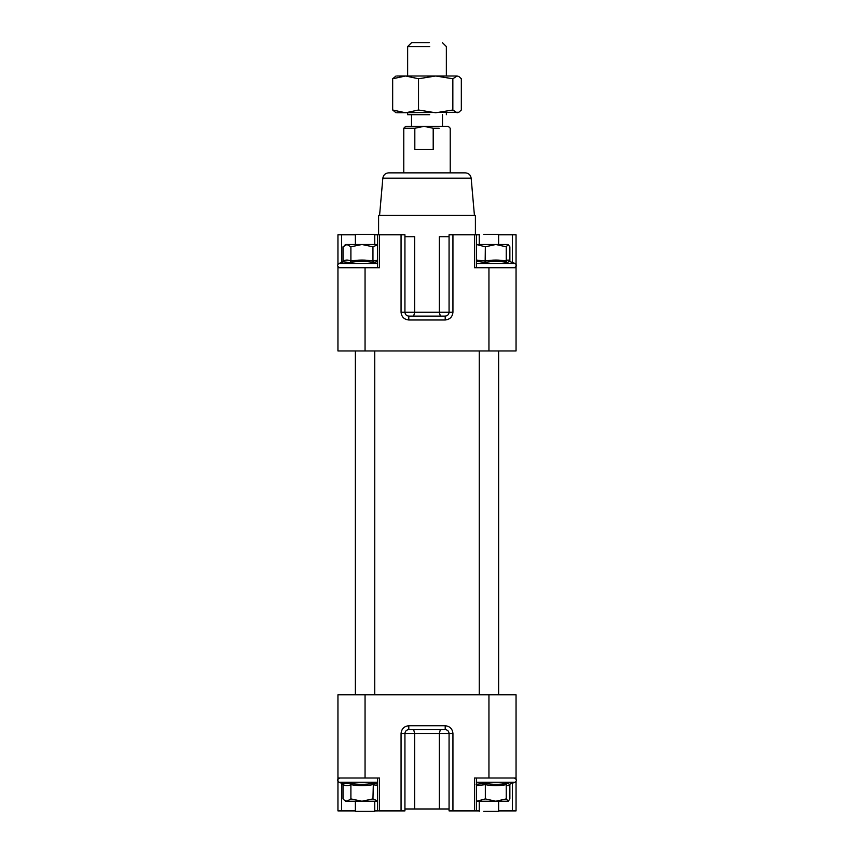 <?xml version="1.0" encoding="UTF-8"?>
<svg xmlns="http://www.w3.org/2000/svg" width="854" height="854" viewBox="0 0 854 854"><rect width="100%" height="100%" fill="white"/><g stroke="black" fill="none" stroke-linecap="round" stroke-linejoin="round"><path stroke-width="1.28" d="M471.162 178.166L382.838 178.166C383.414 174.921 385.346 173.159 388.623 172.86L465.377 172.86C468.654 173.159 470.586 174.921 471.162 178.166L474.429 215.443M382.838 178.166L379.571 215.443M337.949 264.27L337.949 234.807L355.371 234.807M374.735 234.807L377.607 234.807L377.607 267.718M476.393 267.718L476.393 234.807L479.265 234.807M475.4 234.807L475.4 215.443L378.6 215.443L378.6 234.807L404.935 234.807L404.935 312.244L449.065 312.244L449.065 234.807L476.393 234.807M449.065 236.739L439.351 236.739L439.351 312.244L440.333 316.108M413.667 316.108L414.649 312.244L414.649 236.739L404.935 236.739M498.629 234.807L516.051 234.807L516.051 267.718L474.461 267.718L474.461 234.807M516.051 267.718L516.051 350.962L337.949 350.962L337.949 267.718L379.539 267.718L379.539 234.807M337.949 267.718L337.949 266.768M401.06 234.807L401.06 312.244C401.551 316.909 404.134 319.492 408.799 319.983L408.799 316.108L445.201 316.108C447.528 315.863 448.82 314.571 449.065 312.244L452.94 312.244L452.94 234.807M408.799 316.108C406.472 315.863 405.18 314.571 404.935 312.244L401.06 312.244M476.393 778.005L476.393 810.916L449.065 810.916L449.065 733.479L439.351 733.479L439.351 808.973L404.935 808.973M355.371 810.916L337.949 810.916L337.949 778.005L379.539 778.005L379.539 810.916L378.578 810.916M377.607 778.005L377.607 810.916L374.735 810.916M440.333 729.604L439.351 733.479L404.935 733.479L404.935 810.916L379.539 810.916M516.051 781.442L516.051 810.916L498.629 810.916M479.265 810.916L476.393 810.916M439.351 808.973L449.065 808.973M337.949 778.005L337.949 694.761L516.051 694.761L516.051 778.955M516.051 778.005L474.461 778.005L474.461 810.916M452.94 810.916L452.94 733.479C452.449 728.814 449.866 726.231 445.201 725.74L445.201 729.604L408.799 729.604C406.472 729.85 405.18 731.141 404.935 733.479L401.06 733.479L401.06 810.916M445.201 729.604C447.528 729.85 448.82 731.141 449.065 733.479L452.94 733.479M407.646 75.995L407.646 46.575L411.511 42.7L429.178 42.7M407.646 46.575L429.722 46.575M407.646 112.781L407.646 114.714L429.722 114.714M403.771 172.86L403.771 128.26L414.82 128.26L414.82 149.557L433.202 149.557L433.202 128.26L439.18 128.26M433.202 128.26L424.011 126.328L448.083 126.328L429.989 126.328M403.771 128.26L405.703 126.328L424.011 126.328L414.82 128.26M355.371 244.49L355.371 234.423L374.735 234.423L374.735 244.49M355.371 801.233L355.371 811.3L374.735 811.3L374.735 801.233M498.629 244.49L498.629 234.423L483.78 234.423M498.629 801.233L498.629 811.3L483.78 811.3M476.393 260.054L485.339 261.068C492.31 259.723 499.28 259.723 506.251 261.068C507.447 259.723 508.653 259.723 509.859 261.068L509.859 246.806L508.055 244.49L506.251 246.806L495.79 244.49L485.339 246.806L476.393 244.49L508.055 244.49M476.393 263.459L514.994 263.459L509.496 261.452L507.127 262.53L506.251 261.068L506.251 246.806M507.127 262.53C499.771 260.993 492.448 260.993 485.157 262.53L485.339 246.806M485.157 262.53L477.237 261.377M509.859 261.068L509.977 261.634M341.878 262.53L342.998 261.068C345.624 259.723 348.261 259.723 350.898 261.068C358.253 259.723 365.608 259.723 372.952 261.068L372.952 246.806L377.607 244.778M377.607 261.58L373.358 262.53L372.952 261.068L377.607 260.182M373.358 262.53C365.651 260.993 357.922 260.993 350.183 262.53L350.898 261.068L350.898 246.806L346.948 244.49L342.998 246.806L342.998 261.068M372.952 246.806L361.925 244.49L350.898 246.806M344.354 245.525L345.699 244.49L377.607 244.49M350.183 262.53L343.34 261.879L339.006 263.459L377.607 263.459M374.041 801.233L361.925 801.233L372.952 798.906L377.607 800.945M377.607 785.541L372.952 784.645C365.608 786 358.253 786 350.898 784.645C348.261 786 345.624 786 342.998 784.645L342.998 798.906L344.354 800.198L346.948 801.233L350.898 798.906L361.925 801.233L345.699 801.233L344.354 800.198M342.998 784.645L341.878 783.193L343.34 783.844L350.183 783.193L350.898 784.645L350.898 798.906M350.183 783.193C357.911 784.73 365.64 784.73 373.358 783.193L372.952 798.906M377.607 801.233L361.925 801.233M373.358 783.193L377.607 784.143M476.105 784.367L485.157 783.193C492.448 784.73 499.771 784.73 507.127 783.193L506.251 784.645C499.28 786 492.31 786 485.339 784.645L485.339 798.906L476.692 801.233L495.79 801.233L506.251 798.906L508.301 801.233L509.859 798.906L509.859 784.645C508.653 786 507.447 786 506.251 784.645L506.251 798.906M485.157 783.193L485.339 784.645L476.393 785.669M485.339 798.906L495.79 801.233L508.055 801.233M507.127 783.193L509.496 784.26L514.994 782.264L476.393 782.264M509.977 784.089L509.859 784.645M458.886 76.518L457.093 75.995L458.886 76.518L461.331 78.76L461.331 110.006L458.886 112.248L457.093 112.781L452.844 110.006L452.844 78.76L435.679 75.995L418.524 78.76L405.597 75.995L392.669 78.76L392.669 110.006L405.597 112.781L418.524 110.006L418.524 78.76M452.844 110.006L435.679 112.781L418.524 110.006M396.032 75.995L392.669 78.76M396.032 112.781L392.669 110.006M396.907 75.995L457.093 75.995L452.844 78.76M458.886 112.248L396.907 112.781M341.568 262.53L341.568 234.807M365.053 350.962L365.053 267.718M488.947 350.962L488.947 267.718M408.799 319.983L445.201 319.983C449.866 319.492 452.449 316.909 452.94 312.244M512.432 262.53L512.432 234.807M445.201 319.983L445.201 316.108M413.667 729.604L414.649 733.479L414.649 808.973M488.947 694.761L488.947 778.005M365.053 694.761L365.053 778.005M445.201 725.74L408.799 725.74C404.134 726.231 401.551 728.814 401.06 733.479M512.432 783.193L512.432 810.916M341.568 783.193L341.568 810.916M408.799 725.74L408.799 729.604M377.607 782.264L339.006 782.264C336.924 780.695 337.17 779.275 339.764 778.005M442.489 42.7L446.354 46.575L446.354 75.995M446.354 114.714L446.354 112.781M442.489 126.328L442.489 114.714M450.229 172.86L450.229 128.26L448.297 126.328M411.511 126.328L411.511 114.714M374.735 350.962L374.735 694.761M355.371 350.962L355.371 694.761M498.629 350.962L498.629 694.761M479.265 234.423L479.265 244.49M479.265 350.962L479.265 694.761M479.265 801.233L479.265 811.3M514.994 263.459C517.076 265.028 516.83 266.448 514.236 267.718M339.006 263.459C336.924 265.028 337.17 266.448 339.764 267.718M343.34 783.844L339.006 782.264M342.08 783.278L343.34 783.833M514.994 782.264C517.076 780.695 516.83 779.275 514.236 778.005"/></g></svg>
